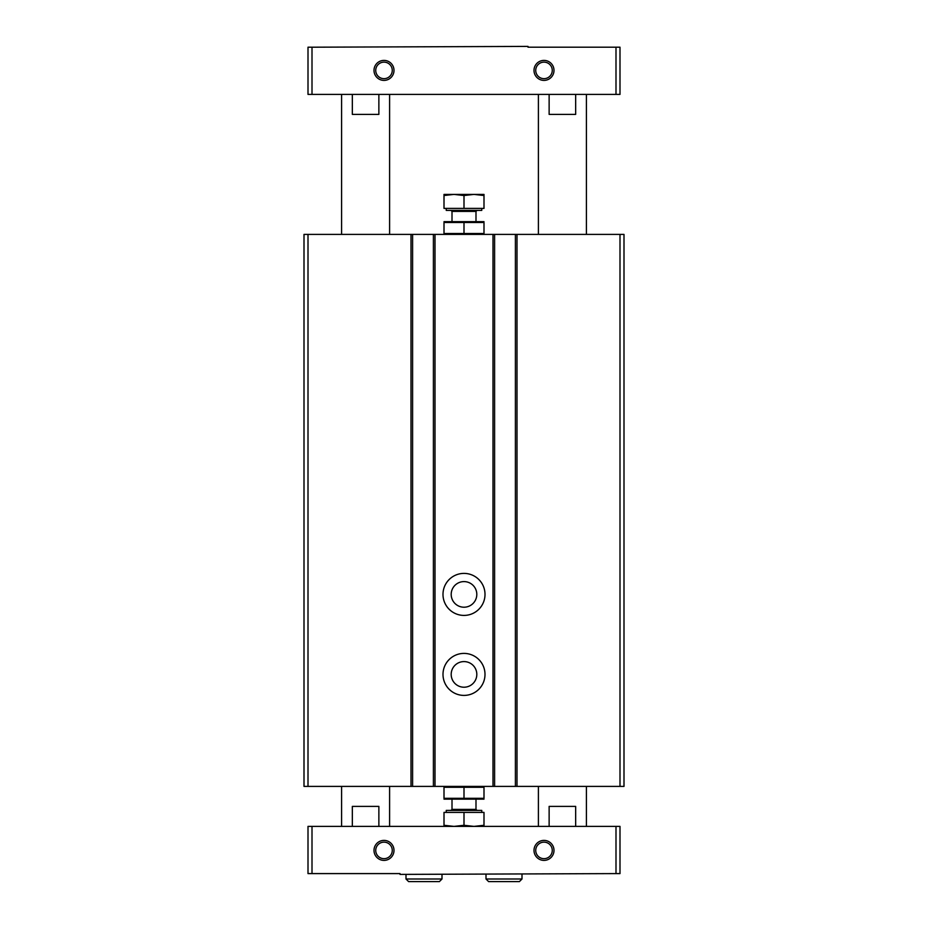 <?xml version="1.0" encoding="UTF-8"?>
<svg xmlns="http://www.w3.org/2000/svg" width="928" height="928" viewBox="0 0 928 928"><rect width="100%" height="100%" fill="white"/><g stroke="black" fill="none" stroke-linecap="round" stroke-linejoin="round"><path stroke-width="1.39" d="M515.4 234.401L304.001 234.401L304.001 786.399L623.999 786.399L623.999 234.401L515.4 234.401L515.4 786.399M494.601 234.401L494.601 786.399M464 573.4A20.996 20.996 0 0 1 482.189 604.905A20.996 20.996 0 0 1 445.811 604.905A20.996 20.996 0 0 1 464 573.4M464 653.405A20.996 20.996 0 0 1 482.189 684.899A20.996 20.996 0 0 1 445.811 684.899A20.996 20.996 0 0 1 464 653.405M433.399 234.401L433.399 786.399M412.6 234.401L412.6 786.399M464 661.594A12.795 12.795 0 0 1 475.09 680.804A12.795 12.795 0 0 1 452.91 680.804A12.795 12.795 0 0 1 464 661.594M464 581.601A12.795 12.795 0 0 1 475.09 600.799A12.795 12.795 0 0 1 452.91 600.799A12.795 12.795 0 0 1 464 581.601M312.005 826.396L308.003 826.396L308.003 873.596L400.003 873.596L400.003 874.396L615.995 873.596L615.995 826.396L312.005 826.396L312.005 873.596M615.995 873.596L619.997 873.596L619.997 826.396L615.995 826.396M378.868 94.401L378.868 114.399L352.338 114.399L352.338 94.401M341.597 234.401L341.597 94.401M549.132 94.401L549.132 114.399L575.662 114.399L575.662 94.401M538.402 234.401L538.402 94.401M383.995 60.401A9.999 9.999 0 0 1 392.66 75.4A9.999 9.999 0 0 1 375.341 75.4A9.999 9.999 0 0 1 383.995 60.401M544.005 60.401A9.999 9.999 0 0 1 552.659 75.4A9.999 9.999 0 0 1 535.34 75.4A9.999 9.999 0 0 1 544.005 60.401M615.995 47.2L615.995 94.401L619.997 94.401L619.997 47.2L527.997 47.2L527.997 46.4L312.005 47.2L312.005 94.401L308.003 94.401L308.003 47.2L312.005 47.2M615.995 94.401L312.005 94.401M383.995 840.397A9.999 9.999 0 0 1 392.66 855.396A9.999 9.999 0 0 1 375.341 855.396A9.999 9.999 0 0 1 383.995 840.397M544.005 840.397A9.999 9.999 0 0 1 552.659 855.396A9.999 9.999 0 0 1 535.34 855.396A9.999 9.999 0 0 1 544.005 840.397M544.005 842.137A8.271 8.271 0 0 1 551.162 854.537A8.271 8.271 0 0 1 536.836 854.537A8.271 8.271 0 0 1 544.005 842.137M383.995 842.137A8.271 8.271 0 0 1 391.164 854.537A8.271 8.271 0 0 1 376.838 854.537A8.271 8.271 0 0 1 383.995 842.137M341.597 826.396L341.597 786.399M352.338 826.396L352.338 806.397L378.868 806.397L378.868 826.396M538.402 826.396L538.402 786.399M549.132 826.396L549.132 806.397L575.662 806.397L575.662 826.396M544.005 62.13A8.271 8.271 0 0 1 551.162 74.53A8.271 8.271 0 0 1 536.836 74.53A8.271 8.271 0 0 1 544.005 62.13M383.995 62.13A8.271 8.271 0 0 1 391.164 74.53A8.271 8.271 0 0 1 376.838 74.53A8.271 8.271 0 0 1 383.995 62.13M406 879.002L406 874.396L406 879.002L408.598 881.6L406 879.002L441.995 879.002L441.995 874.396M486.005 879.002L486.005 874.396L486.005 879.002L488.604 881.6L486.005 879.002L522 879.002L522 874.396M483.998 787.28L483.998 798.312L444.002 798.312L444.002 787.28L483.998 787.28M464 787.28L464 798.312M483.998 799.147L444.002 799.147M483.998 825.27L483.998 812.394L444.002 812.394L444.002 825.27L454.001 826.396L464 825.27L473.999 826.396L483.998 825.27L483.998 826.396M446.24 812.394L446.24 810.399L481.76 810.399L481.76 812.394M450.996 810.399L452.006 809.402L475.994 809.402L477.004 810.399M475.994 809.402L475.994 799.205M444.002 826.396L444.002 825.27M464 825.27L464 812.394M483.998 233.52L444.002 233.52L444.002 222.488L483.998 222.488L483.998 233.52M464 233.52L464 222.488M444.002 221.653L483.998 221.653M444.002 195.53L444.002 208.406L483.998 208.406L483.998 195.53L473.999 194.404L464 195.53L454.001 194.404L444.002 195.53L444.002 194.404L483.998 194.404L483.998 195.53M481.76 208.406L481.76 210.401L446.24 210.401L446.24 208.406M475.994 221.595L475.994 211.398L477.004 210.401M464 195.53L464 208.406M619.997 234.401L619.997 786.399M517 234.401L517 786.399M493 234.401L493 786.399M435 234.401L435 786.399M411 234.401L411 786.399M308.003 234.401L308.003 786.399M475.994 211.398L452.006 211.398L450.996 210.401M389.598 234.401L389.598 94.401M586.403 234.401L586.403 94.401M389.598 826.396L389.598 786.399M586.403 826.396L586.403 786.399M441.995 879.002L439.396 881.6L408.598 881.6M522 879.002L519.402 881.6L488.604 881.6M452.006 809.402L452.006 799.205M452.006 211.398L452.006 221.595"/></g></svg>
